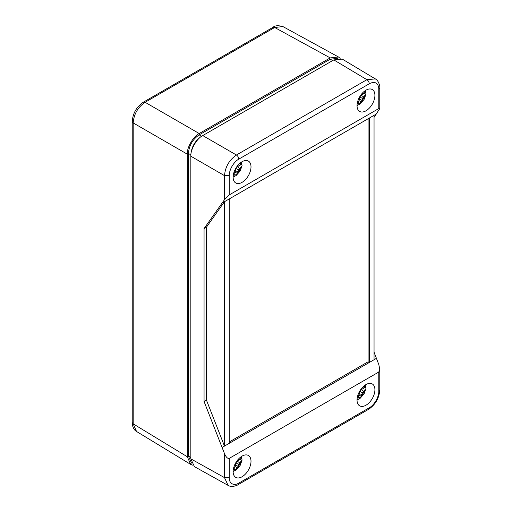 <?xml version="1.0" encoding="UTF-8"?>
<svg xmlns="http://www.w3.org/2000/svg" width="512" height="512" viewBox="0 0 512 512"><rect width="100%" height="100%" fill="white"/><g stroke="black" fill="none" stroke-linecap="round" stroke-linejoin="round"><path stroke-width="0.77" d="M202.733 135.584L201.562 136.262C195.046 140.755 191.475 146.944 190.842 154.835L190.842 156.211C190.31 149.709 196.858 138.362 202.752 135.571L333.811 59.91L342.304 59.117L375.994 79.309M337.786 58.4L330.234 59.187L199.181 134.848C192.646 139.36 189.062 145.568 188.429 153.472L188.429 456.134L191.526 463.066M340.166 58.362L338.515 57.005L330.202 57.901L199.213 133.53C193.318 136.32 186.765 147.661 187.296 154.163L187.296 456.749L190.675 464.397L192.678 465.146M187.296 456.749L133.178 423.846L136.538 431.482L190.675 464.397M199.213 133.53L145.094 102.285C137.837 107.264 133.869 114.144 133.178 122.918L133.178 423.846L132.224 422.49C131.949 424.147 133.184 429.792 136.538 431.482M282.944 26.579L274.65 27.482L145.094 102.285L143.437 102.138L272.998 27.334C274.816 25.523 278.131 25.274 282.95 26.586L338.515 57.005M228.365 485.542L194.4 466.624L190.842 458.867L190.842 156.211L224.512 175.648C225.229 166.893 229.203 160.013 236.422 155.014L366.899 79.686L375.405 78.899M379.776 87.872L379.776 108.582L374.048 117.363M374.048 352.154L378.81 364.563L379.776 369.261L378.79 372.032L378.79 391.29C378.989 396.845 374.323 405.133 369.261 407.795L238.784 483.123C233.869 486.189 229.03 483.603 229.254 477.619L229.254 458.362L378.79 372.032M238.784 483.123L238.086 484.666C236.794 485.728 231.29 487.507 228.09 485.395L224.512 477.632L224.512 453.651L204.058 401.498L204.058 228.582L224.512 199.635L224.512 175.648L229.254 175.635C229.146 169.798 233.645 161.984 238.784 159.13L369.261 83.802C371.354 82.586 374.47 81.926 376 83.136C377.92 84.384 378.854 86.438 378.79 89.306L378.79 108.563L229.254 194.899L224.512 199.635M229.235 198.938L376.429 113.958L374.048 115.341L374.048 359.731L376.429 358.362L222.086 447.469L224.467 446.086L206.445 400.115L206.445 227.213L224.467 201.696L222.086 203.066L229.235 198.938L229.235 443.341M379.776 108.582L378.79 108.563M224.512 453.651C226.099 457.235 227.68 458.803 229.254 458.362M204.058 228.582L206.445 227.213M204.058 401.498L206.445 400.115M242.067 456.115A12.634 7.296 -60 0 1 248.307 455.443A12.634 7.296 -60 0 1 248.39 470.08A12.634 7.296 -60 0 1 235.674 477.331A12.634 7.296 -60 0 1 233.837 467.181A12.634 7.296 -60 0 1 242.067 456.115M365.978 384.576A12.634 7.296 -60 0 1 372.218 383.91A12.634 7.296 -60 0 1 372.294 398.547A12.634 7.296 -60 0 1 359.578 405.792A12.634 7.296 -60 0 1 357.741 395.642A12.634 7.296 -60 0 1 365.978 384.576M369.28 118.086L369.28 362.483L368.09 361.798L229.235 441.965M224.467 201.696L224.467 446.086M365.978 90.176A12.634 7.296 -60 0 1 372.218 89.504A12.634 7.296 -60 0 1 372.294 104.141A12.634 7.296 -60 0 1 359.578 111.392A12.634 7.296 -60 0 1 357.741 101.242A12.634 7.296 -60 0 1 365.978 90.176M242.067 161.709A12.634 7.296 -60 0 1 248.307 161.043A12.634 7.296 -60 0 1 248.39 175.68A12.634 7.296 -60 0 1 235.674 182.925A12.634 7.296 -60 0 1 233.837 172.774A12.634 7.296 -60 0 1 242.067 161.709M368.09 118.771L368.09 361.798M363.546 391.309L361.261 389.638L365.715 387.066L365.978 388.576L362.33 392.794L361.434 396.378L359.059 395.098L359.763 391.309L362.33 392.794M361.261 389.638L359.763 391.309M365.715 387.066A11.027 6.368 120 0 0 365.786 386.086M358.4 395.597A6.822 3.936 120 0 0 359.059 395.098M359.059 393.44L361.651 394.586M357.958 394.97L358.739 396.269L358.586 398.022A7.322 4.23 120 0 0 361.434 396.378M362.029 387.917L363.546 387.942L364.922 386.982L365.888 384.627M239.642 462.842L237.35 461.171L241.811 458.598L242.074 460.109L238.426 464.326L237.53 467.91L235.155 466.637L235.859 462.848L238.426 464.326M237.35 461.171L235.859 462.848M241.811 458.598A11.027 6.368 120 0 0 241.882 457.626M234.496 467.136A6.822 3.936 120 0 0 235.155 466.637M235.155 464.979L237.747 466.125M234.054 466.502L234.829 467.808L234.675 469.555A7.322 4.23 120 0 0 237.53 467.91M238.125 459.456L239.642 459.475L241.018 458.515L241.984 456.166M363.546 96.902L361.261 95.232L365.715 92.659L365.978 94.17L362.33 98.387L361.434 101.971L359.059 100.698L359.763 96.909L362.33 98.387M361.261 95.232L359.763 96.909M365.715 92.659A11.027 6.368 120 0 0 365.786 91.686M358.4 101.197A6.822 3.936 120 0 0 359.059 100.698M359.059 99.04L361.651 100.186M357.958 100.563L358.739 101.869L358.586 103.616A7.322 4.23 120 0 0 361.434 101.971M362.029 93.517L363.546 93.536L364.922 92.576L365.888 90.227M239.642 168.442L237.35 166.771L241.811 164.198L242.074 165.709L238.426 169.926L237.53 173.51L235.155 172.23L235.859 168.442L238.426 169.926M237.35 166.771L235.859 168.442M241.811 164.198A11.027 6.368 120 0 0 241.882 163.219M234.496 172.73A6.822 3.936 120 0 0 235.155 172.23M235.155 170.573L237.747 171.718M234.054 172.102L234.829 173.402L234.675 175.155A7.322 4.23 120 0 0 237.53 173.51M238.125 165.05L239.642 165.075L241.018 164.115L241.984 161.766M190.842 457.491L188.429 456.134M190.842 154.835L188.429 153.472M201.562 136.262L199.181 134.848M332.614 60.595L330.234 59.187M187.296 154.163L133.178 122.918L132.224 121.498M330.202 57.901L274.65 27.482L273.005 27.328M333.811 59.91L366.899 79.686C368.333 80.691 369.12 82.061 369.261 83.802M202.752 135.571L236.422 155.014C237.862 156.019 238.65 157.389 238.784 159.13M190.842 458.867L224.512 477.632L229.254 477.619M379.776 369.261L379.776 389.901C379.174 398.202 375.43 404.678 368.55 409.344L369.261 407.795M368.563 409.338L238.035 484.698M379.776 389.914L378.79 391.29M379.776 87.93L378.79 89.306M229.254 194.899L229.254 175.635M364.282 385.747L364.922 386.982M364.922 390.272L361.446 396.294M358.592 397.946L357.203 398.003M240.371 457.28L241.018 458.515M241.018 461.811L237.542 467.834M234.688 469.478L233.299 469.542M364.282 91.341L364.922 92.576M364.922 95.872L361.446 101.894M358.592 103.539L357.203 103.597M240.371 162.88L241.018 164.115M241.018 167.405L237.542 173.427M234.688 175.078L233.299 175.136M143.45 102.131C136.563 106.803 132.826 113.28 132.224 121.574L132.224 422.49M379.776 87.917C380.275 85.946 377.978 79.731 375.347 78.874M357.043 399.955L360.083 398.381L364.109 393.811L365.978 388.576M233.133 471.488L236.179 469.914L240.198 465.344L242.074 460.109M357.043 105.549L360.083 103.974L364.109 99.405L365.978 94.17M233.133 177.088L236.179 175.514L240.198 170.944L242.074 165.709"/></g></svg>
